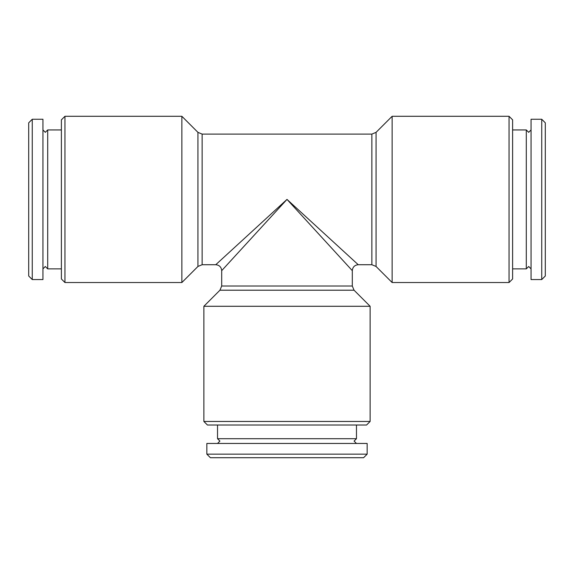 <?xml version="1.0" encoding="UTF-8"?>
<svg xmlns="http://www.w3.org/2000/svg" width="574" height="574" viewBox="0 0 574 574"><rect width="100%" height="100%" fill="white"/><g stroke="black" fill="none" stroke-linecap="round" stroke-linejoin="round"><path stroke-width="0.86" d="M531.05 268.876L528.676 266.501L526.301 268.876L526.301 129.946L512.611 129.946M42.95 129.946L45.324 132.321L47.699 129.946L47.699 268.876L61.389 268.876M217.532 443.458L219.907 441.083L217.532 438.708L356.468 438.708L356.468 425.025M541.741 279.56L545.3 276.001L545.3 122.822L541.741 119.256L531.05 119.256L531.05 279.56L541.741 279.56L541.741 119.256M32.259 119.256L28.7 122.822L28.7 276.001L32.259 279.56L42.95 279.56L42.95 119.256L32.259 119.256L32.259 279.56M64.948 282.53L64.948 116.292L61.389 119.851L61.389 278.971L64.948 282.53L181.872 282.53L181.872 116.292L197.944 132.364L197.944 266.458L181.872 282.53M370.122 421.459L203.878 421.459L207.444 425.025L366.556 425.025L370.122 421.459L370.122 306.279L203.878 306.279L219.95 290.207L221.693 286.01L352.307 286.01L352.307 270.655C352.666 267.053 354.646 265.073 358.248 264.722L371.859 264.722L371.859 134.101L202.141 134.101L197.944 132.364M509.052 116.292L509.052 282.53L512.611 278.971L512.611 119.851L509.052 116.292L392.128 116.292L392.128 282.53L376.056 266.458L376.056 132.364L392.128 116.292M287 199.408L358.248 264.722L287 199.408L352.307 270.655L287 199.408L221.693 270.655L287 199.408L215.752 264.722L287 199.408M206.848 454.149L210.407 457.708L363.593 457.708L367.152 454.149L367.152 443.458L206.848 443.458L206.848 454.149L367.152 454.149M370.122 306.279L354.05 290.207L219.95 290.207M221.693 286.01L221.693 270.655C221.334 267.053 219.354 265.073 215.752 264.722L202.141 264.722L202.141 134.101M356.468 443.458L354.093 441.083L356.468 438.708M42.95 268.876L45.324 266.501L47.699 268.876M531.05 129.946L528.676 132.321L526.301 129.946M526.301 268.876L512.611 268.876M47.699 129.946L61.389 129.946M202.141 264.722L197.944 266.458M376.056 266.458L371.859 264.722M217.532 438.708L217.532 425.025M376.056 132.364L371.859 134.101M354.05 290.207L352.307 286.01M509.052 282.53L392.128 282.53M203.878 421.459L203.878 306.279M64.948 116.292L181.872 116.292"/></g></svg>
